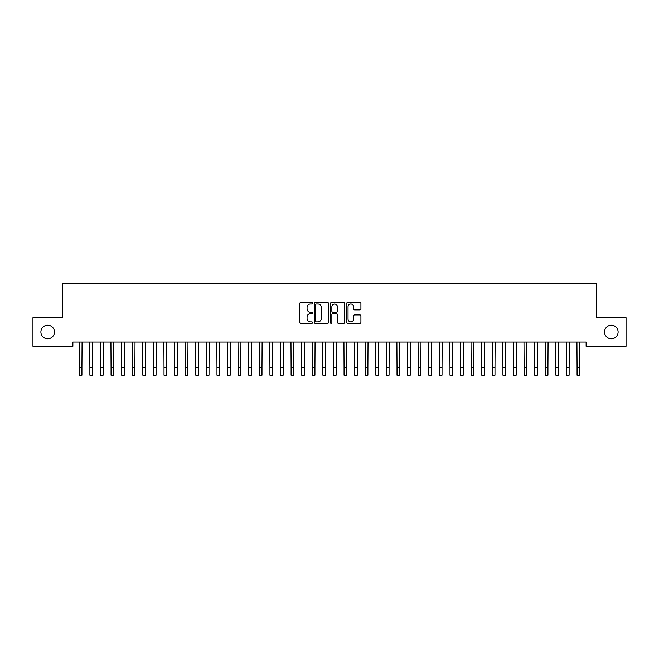 <?xml version="1.0" encoding="UTF-8"?>
<svg xmlns="http://www.w3.org/2000/svg" width="659" height="659" viewBox="0 0 659 659"><rect width="100%" height="100%" fill="white"/><g stroke="black" fill="none" stroke-linecap="round" stroke-linejoin="round"><path stroke-width="0.99" d="M312.555 303.272A0.725 0.725 0 0 0 311.831 302.547L300.784 302.547A1.038 1.038 0 0 0 299.738 303.585L299.738 322.3A1.038 1.038 0 0 0 300.784 323.338L311.831 323.338A0.725 0.725 0 0 0 312.555 322.605A0.725 0.725 0 0 0 311.831 321.88L310.397 321.88A3.328 3.328 0 0 1 307.069 318.552L307.069 316.995A3.328 3.328 0 0 1 310.397 313.668L311.831 313.668A0.725 0.725 0 0 0 312.555 312.943A0.725 0.725 0 0 0 311.831 312.209L310.397 312.209A3.328 3.328 0 0 1 307.069 308.89L307.069 307.325A3.328 3.328 0 0 1 310.397 303.997L311.831 303.997A0.725 0.725 0 0 0 312.555 303.272M604.55 332.004A6.779 6.779 0 0 0 611.33 338.784A6.779 6.779 0 0 0 618.109 332.004A6.779 6.779 0 0 0 611.33 325.225A6.779 6.779 0 0 0 604.55 332.004M40.891 332.004A6.779 6.779 0 0 0 47.67 338.784A6.779 6.779 0 0 0 54.45 332.004A6.779 6.779 0 0 0 47.67 325.225A6.779 6.779 0 0 0 40.891 332.004M359.88 309.87A1.038 1.038 0 0 0 360.918 308.832L360.918 303.585A1.038 1.038 0 0 0 359.88 302.547L347.614 302.547A1.038 1.038 0 0 0 346.576 303.585L346.576 322.3A1.038 1.038 0 0 0 347.614 323.338L359.88 323.338A1.038 1.038 0 0 0 360.918 322.3L360.918 315.958A1.038 1.038 0 0 0 359.88 314.92L354.633 314.92A1.038 1.038 0 0 0 353.595 315.958L353.595 319.104A2.784 2.784 0 0 1 350.81 321.88A2.784 2.784 0 0 1 348.034 319.104L348.034 306.781A2.784 2.784 0 0 1 350.81 303.997A2.784 2.784 0 0 1 353.595 306.781L353.595 308.832A1.038 1.038 0 0 0 354.633 309.87L359.88 309.87M586.123 342.062L72.877 342.062L72.877 346.304L32.95 346.304L32.95 317.704L62.284 317.704L62.284 283.815L596.716 283.815L596.716 317.704L626.05 317.704L626.05 346.304L586.123 346.304L586.123 342.062M328.594 303.585A1.038 1.038 0 0 0 327.548 302.547L315.282 302.547A1.038 1.038 0 0 0 314.244 303.585L314.244 322.3A1.038 1.038 0 0 0 315.282 323.338L327.548 323.338A1.038 1.038 0 0 0 328.594 322.3L328.594 303.585M331.452 302.547L343.718 302.547A1.038 1.038 0 0 1 344.756 303.585L344.756 322.3A1.038 1.038 0 0 1 343.718 323.338L338.462 323.338A1.038 1.038 0 0 1 337.424 322.3L337.424 314.705A1.038 1.038 0 0 0 336.387 313.668L332.902 313.668A1.038 1.038 0 0 0 331.864 314.705L331.864 322.605A0.725 0.725 0 0 1 331.139 323.338A0.725 0.725 0 0 1 330.406 322.605L330.406 303.585A1.038 1.038 0 0 1 331.452 302.547M316.427 303.997A0.725 0.725 0 0 0 315.702 304.73L315.702 321.155A0.725 0.725 0 0 0 316.427 321.88L317.935 321.88A3.328 3.328 0 0 0 321.262 318.552L321.262 307.325A3.328 3.328 0 0 0 317.935 303.997L316.427 303.997M337.424 306.83A2.784 2.784 0 0 0 334.648 304.054A2.784 2.784 0 0 0 331.864 306.83L331.864 311.172A1.038 1.038 0 0 0 332.902 312.209L336.387 312.209A1.038 1.038 0 0 0 337.424 311.172L337.424 306.83M79.154 342.062L79.286 367.244L81.93 367.244L82.07 342.062M79.286 367.244L79.286 375.185L81.93 375.185L81.93 367.244M89.739 342.062L89.879 367.244L92.524 367.244L92.655 342.062M89.879 367.244L89.879 375.185L92.524 375.185L92.524 367.244M100.333 342.062L100.465 367.244L103.117 367.244L103.249 342.062M100.465 367.244L100.465 375.185L103.117 375.185L103.117 367.244M110.926 342.062L111.058 367.244L113.71 367.244L113.842 342.062M111.058 367.244L111.058 375.185L113.71 375.185L113.71 367.244M121.52 342.062L121.651 367.244L124.296 367.244L124.436 342.062M121.651 367.244L121.651 375.185L124.296 375.185L124.296 367.244M132.105 342.062L132.245 367.244L134.889 367.244L135.021 342.062M132.245 367.244L132.245 375.185L134.889 375.185L134.889 367.244M142.698 342.062L142.83 367.244L145.482 367.244L145.614 342.062M142.83 367.244L142.83 375.185L145.482 375.185L145.482 367.244M153.292 342.062L153.423 367.244L156.068 367.244L156.208 342.062M153.423 367.244L153.423 375.185L156.068 375.185L156.068 367.244M163.877 342.062L164.017 367.244L166.661 367.244L166.793 342.062M164.017 367.244L164.017 375.185L166.661 375.185L166.661 367.244M174.47 342.062L174.602 367.244L177.255 367.244L177.386 342.062M174.602 367.244L174.602 375.185L177.255 375.185L177.255 367.244M185.064 342.062L185.195 367.244L187.848 367.244L187.98 342.062M185.195 367.244L185.195 375.185L187.848 375.185L187.848 367.244M195.657 342.062L195.789 367.244L198.433 367.244L198.573 342.062M195.789 367.244L195.789 375.185L198.433 375.185L198.433 367.244M206.242 342.062L206.382 367.244L209.027 367.244L209.158 342.062M206.382 367.244L206.382 375.185L209.027 375.185L209.027 367.244M216.836 342.062L216.968 367.244L219.62 367.244L219.752 342.062M216.968 367.244L216.968 375.185L219.62 375.185L219.62 367.244M227.429 342.062L227.561 367.244L230.205 367.244L230.345 342.062M227.561 367.244L227.561 375.185L230.205 375.185L230.205 367.244M238.014 342.062L238.154 367.244L240.799 367.244L240.93 342.062M238.154 367.244L238.154 375.185L240.799 375.185L240.799 367.244M248.608 342.062L248.74 367.244L251.392 367.244L251.524 342.062M248.74 367.244L248.74 375.185L251.392 375.185L251.392 367.244M259.201 342.062L259.333 367.244L261.985 367.244L262.117 342.062M259.333 367.244L259.333 375.185L261.985 375.185L261.985 367.244M269.795 342.062L269.926 367.244L272.571 367.244L272.711 342.062M269.926 367.244L269.926 375.185L272.571 375.185L272.571 367.244M280.38 342.062L280.52 367.244L283.164 367.244L283.296 342.062M280.52 367.244L280.52 375.185L283.164 375.185L283.164 367.244M290.973 342.062L291.105 367.244L293.757 367.244L293.889 342.062M291.105 367.244L291.105 375.185L293.757 375.185L293.757 367.244M301.567 342.062L301.698 367.244L304.343 367.244L304.483 342.062M301.698 367.244L301.698 375.185L304.343 375.185L304.343 367.244M312.152 342.062L312.292 367.244L314.936 367.244L315.068 342.062M312.292 367.244L312.292 375.185L314.936 375.185L314.936 367.244M322.745 342.062L322.877 367.244L325.53 367.244L325.661 342.062M322.877 367.244L322.877 375.185L325.53 375.185L325.53 367.244M333.339 342.062L333.47 367.244L336.123 367.244L336.255 342.062M333.47 367.244L333.47 375.185L336.123 375.185L336.123 367.244M343.932 342.062L344.064 367.244L346.708 367.244L346.848 342.062M344.064 367.244L344.064 375.185L346.708 375.185L346.708 367.244M354.517 342.062L354.657 367.244L357.302 367.244L357.433 342.062M354.657 367.244L354.657 375.185L357.302 375.185L357.302 367.244M365.111 342.062L365.243 367.244L367.895 367.244L368.027 342.062M365.243 367.244L365.243 375.185L367.895 375.185L367.895 367.244M375.704 342.062L375.836 367.244L378.48 367.244L378.62 342.062M375.836 367.244L375.836 375.185L378.48 375.185L378.48 367.244M386.289 342.062L386.429 367.244L389.074 367.244L389.205 342.062M386.429 367.244L386.429 375.185L389.074 375.185L389.074 367.244M396.883 342.062L397.015 367.244L399.667 367.244L399.799 342.062M397.015 367.244L397.015 375.185L399.667 375.185L399.667 367.244M407.476 342.062L407.608 367.244L410.26 367.244L410.392 342.062M407.608 367.244L407.608 375.185L410.26 375.185L410.26 367.244M418.07 342.062L418.201 367.244L420.846 367.244L420.986 342.062M418.201 367.244L418.201 375.185L420.846 375.185L420.846 367.244M428.655 342.062L428.795 367.244L431.439 367.244L431.571 342.062M428.795 367.244L428.795 375.185L431.439 375.185L431.439 367.244M439.248 342.062L439.38 367.244L442.032 367.244L442.164 342.062M439.38 367.244L439.38 375.185L442.032 375.185L442.032 367.244M449.842 342.062L449.973 367.244L452.618 367.244L452.758 342.062M449.973 367.244L449.973 375.185L452.618 375.185L452.618 367.244M460.427 342.062L460.567 367.244L463.211 367.244L463.343 342.062M460.567 367.244L460.567 375.185L463.211 375.185L463.211 367.244M471.02 342.062L471.152 367.244L473.805 367.244L473.936 342.062M471.152 367.244L471.152 375.185L473.805 375.185L473.805 367.244M481.614 342.062L481.745 367.244L484.398 367.244L484.53 342.062M481.745 367.244L481.745 375.185L484.398 375.185L484.398 367.244M492.207 342.062L492.339 367.244L494.983 367.244L495.123 342.062M492.339 367.244L492.339 375.185L494.983 375.185L494.983 367.244M502.792 342.062L502.932 367.244L505.577 367.244L505.708 342.062M502.932 367.244L502.932 375.185L505.577 375.185L505.577 367.244M513.386 342.062L513.518 367.244L516.17 367.244L516.302 342.062M513.518 367.244L513.518 375.185L516.17 375.185L516.17 367.244M523.979 342.062L524.111 367.244L526.755 367.244L526.895 342.062M524.111 367.244L524.111 375.185L526.755 375.185L526.755 367.244M534.564 342.062L534.704 367.244L537.349 367.244L537.48 342.062M534.704 367.244L534.704 375.185L537.349 375.185L537.349 367.244M545.158 342.062L545.29 367.244L547.942 367.244L548.074 342.062M545.29 367.244L545.29 375.185L547.942 375.185L547.942 367.244M555.751 342.062L555.883 367.244L558.535 367.244L558.667 342.062M555.883 367.244L555.883 375.185L558.535 375.185L558.535 367.244M566.345 342.062L566.476 367.244L569.121 367.244L569.261 342.062M566.476 367.244L566.476 375.185L569.121 375.185L569.121 367.244M576.93 342.062L577.07 367.244L579.714 367.244L579.846 342.062M577.07 367.244L577.07 375.185L579.714 375.185L579.714 367.244"/></g></svg>
